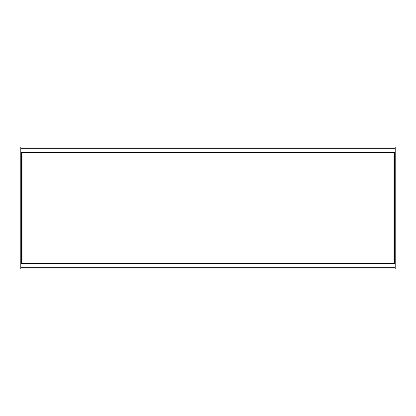 <?xml version="1.0" encoding="UTF-8"?>
<svg xmlns="http://www.w3.org/2000/svg" width="416" height="416" viewBox="0 0 416 416"><rect width="100%" height="100%" fill="white"/><g stroke="black" fill="none" stroke-linecap="round" stroke-linejoin="round"><path stroke-width="0.62" d="M21.622 263.489L21.622 152.511M20.8 263.489L20.8 268.975L395.2 268.975L395.2 263.489L20.8 263.489L20.8 152.511L395.2 152.511L395.2 147.025L20.8 147.025L20.8 152.511M22.032 147.025L393.968 147.025M394.378 263.489L394.378 152.511M395.2 263.489L395.2 152.511M393.968 268.975L22.032 268.975M393.968 152.511L393.968 263.489M22.032 263.489L22.032 152.511M20.8 148.257L395.2 148.257M395.2 267.743L20.8 267.743"/></g></svg>
